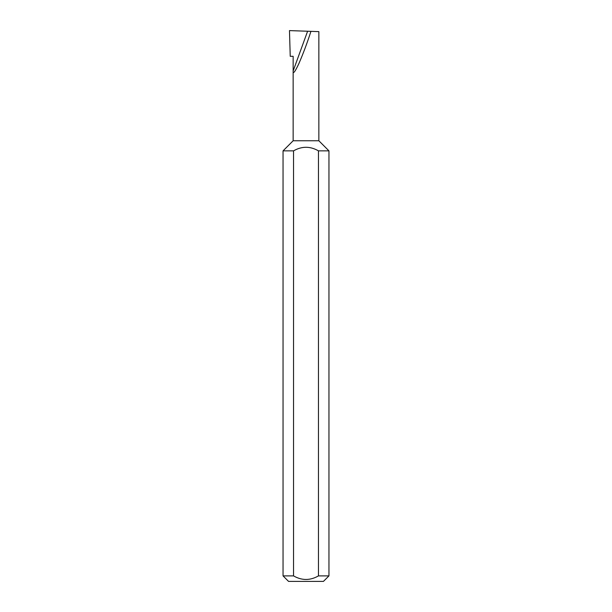 <?xml version="1.0" encoding="UTF-8"?>
<svg xmlns="http://www.w3.org/2000/svg" width="612" height="612" viewBox="0 0 612 612"><rect width="100%" height="100%" fill="white"/><g stroke="black" fill="none" stroke-linecap="round" stroke-linejoin="round"><path stroke-width="0.92" d="M293.148 140.76L318.852 140.76L328.95 150.858L318.454 150.858C310.139 146.092 301.838 146.092 293.546 150.858L283.05 150.858L293.148 140.76L293.148 70.954L307.607 31.235L289.476 30.6L290.233 56.304L293.148 56.304L293.148 70.954C293.041 74.427 294.946 71.971 298.87 63.61C303.231 53.55 307.255 42.794 310.942 31.35L307.607 31.235M328.95 575.892L323.442 581.4L288.558 581.4L283.05 575.892L293.546 575.892C301.846 580.65 310.146 580.65 318.454 575.892L328.95 575.892L328.95 150.858M318.454 575.892L318.454 150.858M283.05 575.892L283.05 150.858M318.852 140.76L318.852 31.625L310.942 31.35M293.546 575.892L293.546 150.858"/></g></svg>
